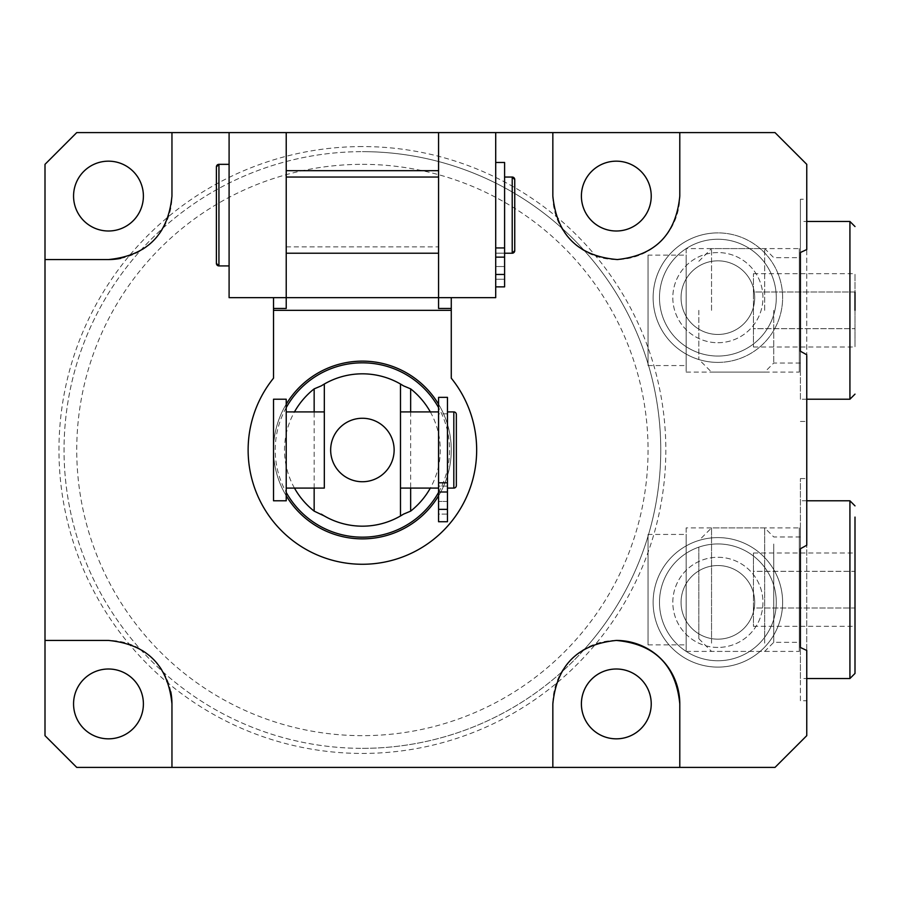 <?xml version="1.0" encoding="UTF-8"?>
<svg xmlns="http://www.w3.org/2000/svg" width="900" height="900" viewBox="0 0 900 900"><rect width="100%" height="100%" fill="white"/><g stroke="black" fill="none" stroke-linecap="round" stroke-linejoin="round"><path stroke-width="0.67" stroke-dasharray="4.5 3.38" d="M362.396 361.125A88.875 88.875 0 0 0 273.521 450A88.875 88.875 0 0 0 362.396 538.875A88.875 88.875 0 0 0 451.271 450A88.875 88.875 0 0 0 362.396 361.125A88.875 88.875 0 0 0 273.521 450A88.875 88.875 0 0 0 362.396 538.875A88.875 88.875 0 0 0 451.271 450A88.875 88.875 0 0 0 362.396 361.125M438.57 253.215L286.222 253.215L286.222 177.041L286.222 253.215L438.57 253.215L438.57 177.041L286.222 177.041L286.222 253.215L286.222 177.041L286.222 253.215L286.222 177.041L438.57 177.041L438.57 253.215L438.57 177.041L438.57 253.215L438.57 177.041L438.57 253.215L286.222 253.215M717.885 667.102A64.744 64.744 0 0 1 653.13 602.347A64.744 64.744 0 0 1 717.885 537.604A64.744 64.744 0 0 0 653.13 602.347A64.744 64.744 0 0 0 717.885 667.102A64.744 64.744 0 0 0 782.629 602.347A64.744 64.744 0 0 0 717.885 537.604A64.744 64.744 0 0 1 782.629 602.347A64.744 64.744 0 0 1 717.885 667.102A64.744 64.744 0 0 1 653.13 602.347A64.744 64.744 0 0 1 717.885 537.604A64.744 64.744 0 0 0 653.13 602.347A64.744 64.744 0 0 0 717.885 667.102A64.744 64.744 0 0 0 782.629 602.347A64.744 64.744 0 0 0 717.885 537.604A64.744 64.744 0 0 1 782.629 602.347A64.744 64.744 0 0 1 717.885 667.102M717.885 647.426A45.068 45.068 0 0 1 672.817 602.347A45.068 45.068 0 0 1 717.885 557.28A45.068 45.068 0 0 1 762.952 602.347A45.068 45.068 0 0 1 717.885 647.426A45.068 45.068 0 0 1 672.817 602.347A45.068 45.068 0 0 1 717.885 557.28A45.068 45.068 0 0 1 762.952 602.347A45.068 45.068 0 0 1 717.885 647.426M717.885 639.169A36.821 36.821 0 0 1 681.064 602.347A36.821 36.821 0 0 1 717.885 565.538A36.821 36.821 0 0 1 754.706 602.347A36.821 36.821 0 0 1 717.885 639.169A36.821 36.821 0 0 1 681.064 602.347A36.821 36.821 0 0 1 717.885 565.538A36.821 36.821 0 0 1 754.706 602.347A36.821 36.821 0 0 1 717.885 639.169A36.821 36.821 0 0 0 754.706 602.347A36.821 36.821 0 0 0 717.885 565.538A36.821 36.821 0 0 1 754.706 602.347A36.821 36.821 0 0 1 717.885 639.169M717.885 362.396A64.744 64.744 0 0 0 782.629 297.652A64.744 64.744 0 0 0 717.885 232.898A64.744 64.744 0 0 0 653.13 297.652A64.744 64.744 0 0 0 717.885 362.396A64.744 64.744 0 0 1 653.13 297.652A64.744 64.744 0 0 1 717.885 232.898A64.744 64.744 0 0 1 782.629 297.652A64.744 64.744 0 0 1 717.885 362.396A64.744 64.744 0 0 1 653.13 297.652A64.744 64.744 0 0 1 717.885 232.898A64.744 64.744 0 0 0 653.13 297.652A64.744 64.744 0 0 0 717.885 362.396A64.744 64.744 0 0 0 782.629 297.652A64.744 64.744 0 0 0 717.885 232.898A64.744 64.744 0 0 1 782.629 297.652A64.744 64.744 0 0 1 717.885 362.396M717.885 342.72A45.068 45.068 0 0 0 762.952 297.652A45.068 45.068 0 0 0 717.885 252.574A45.068 45.068 0 0 0 672.817 297.652A45.068 45.068 0 0 0 717.885 342.72A45.068 45.068 0 0 0 762.952 297.652A45.068 45.068 0 0 0 717.885 252.574A45.068 45.068 0 0 0 672.817 297.652A45.068 45.068 0 0 0 717.885 342.72M717.885 334.463A36.821 36.821 0 0 0 754.706 297.652A36.821 36.821 0 0 0 717.885 260.831A36.821 36.821 0 0 0 681.064 297.652A36.821 36.821 0 0 0 717.885 334.463A36.821 36.821 0 0 0 754.706 297.652A36.821 36.821 0 0 0 717.885 260.831A36.821 36.821 0 0 0 681.064 297.652A36.821 36.821 0 0 0 717.885 334.463A36.821 36.821 0 0 1 681.064 297.652A36.821 36.821 0 0 1 717.885 260.831A36.821 36.821 0 0 0 681.064 297.652A36.821 36.821 0 0 0 717.885 334.463M686.149 527.906L686.149 651.409L686.149 527.906L799.312 527.906L800.404 526.815L800.404 652.5L800.404 526.815M686.149 651.409L799.312 651.409L799.312 527.906L799.312 651.409L800.404 652.5M648.056 534.431L648.056 644.884L648.056 534.431L686.149 534.431L686.149 644.884L686.149 534.431M648.056 644.884L686.149 644.884M800.404 478.564L806.76 478.564L806.76 678.521L800.404 678.521L800.404 478.564L800.404 700.74L806.76 700.74M806.76 545.243L806.76 478.564M686.149 248.591L686.149 372.094L686.149 248.591L799.312 248.591L800.404 247.5L800.404 373.185L800.404 247.5M686.149 372.094L799.312 372.094L799.312 248.591L799.312 372.094L800.404 373.185M648.056 255.116L648.056 365.569L648.056 255.116L686.149 255.116L686.149 365.569L686.149 255.116M648.056 365.569L686.149 365.569M806.76 399.218L800.404 399.218L800.404 199.26L806.76 199.26M800.404 421.436L806.76 421.436L806.76 221.479L800.404 221.479L800.404 252.518L800.404 199.26M616.32 738.832A34.909 34.909 0 0 1 581.4 703.924A34.909 34.909 0 0 1 616.32 669.004A34.909 34.909 0 0 1 651.229 703.924A34.909 34.909 0 0 1 616.32 738.832M108.484 738.832A34.909 34.909 0 0 1 73.564 703.924A34.909 34.909 0 0 1 108.484 669.004A34.909 34.909 0 0 1 143.392 703.924A34.909 34.909 0 0 1 108.484 738.832M362.396 748.35A298.35 298.35 0 0 0 584.91 648.754A298.35 298.35 0 0 1 139.882 648.754A298.35 298.35 0 0 1 362.396 151.65A298.35 298.35 0 0 0 64.046 450A298.35 298.35 0 0 0 362.396 748.35A298.35 298.35 0 0 0 660.758 450A298.35 298.35 0 0 0 362.396 151.65A298.35 298.35 0 0 1 584.921 648.754A298.35 298.35 0 0 0 362.396 151.65M362.396 164.34A285.66 285.66 0 0 1 648.056 450A285.66 285.66 0 0 1 362.396 735.66A285.66 285.66 0 0 1 76.736 450A285.66 285.66 0 0 1 362.396 164.34M616.32 230.996A34.909 34.909 0 0 1 581.4 196.076A34.909 34.909 0 0 1 616.32 161.167A34.909 34.909 0 0 1 651.229 196.076A34.909 34.909 0 0 1 616.32 230.996M108.484 230.996A34.909 34.909 0 0 1 73.564 196.076A34.909 34.909 0 0 1 108.484 161.167A34.909 34.909 0 0 1 143.392 196.076A34.909 34.909 0 0 1 108.484 230.996M451.271 378.18L451.271 297.652M273.521 378.18L273.521 297.652M45 164.34L76.736 132.604L775.012 132.604L806.76 164.34L806.76 735.66L775.012 767.396L76.736 767.396L45 735.66L45 164.34M800.404 700.74L800.404 678.521M806.76 355.793L806.76 421.436M552.836 196.076A63.484 63.484 0 0 0 616.32 259.56A63.484 63.484 0 0 0 679.793 196.076L679.793 132.604M120.769 258.356A63.484 63.484 0 0 0 171.956 196.076M170.752 691.627A63.484 63.484 0 0 0 108.484 640.44M616.32 640.44A63.484 63.484 0 0 0 552.836 703.924M679.793 767.396L679.793 703.924M286.222 246.87L438.57 246.87L438.57 297.652L286.222 297.652L286.222 132.604L286.222 308.452M438.57 246.87L438.57 308.452M286.222 297.652L229.095 297.652L229.095 132.604L286.222 132.604L286.222 297.652M438.57 297.652L438.57 132.604L495.709 132.604L495.709 297.652L438.57 297.652M717.885 660.758A58.399 58.399 0 0 1 659.486 602.347A58.399 58.399 0 0 1 717.885 543.949A58.399 58.399 0 0 1 776.284 602.347A58.399 58.399 0 0 1 717.885 660.758A58.399 58.399 0 0 1 659.486 602.347A58.399 58.399 0 0 1 717.885 543.949A58.399 58.399 0 0 1 776.284 602.347A58.399 58.399 0 0 1 717.885 660.758M717.885 239.243A58.399 58.399 0 0 1 776.284 297.652A58.399 58.399 0 0 1 717.885 356.051A58.399 58.399 0 0 1 659.486 297.652A58.399 58.399 0 0 1 717.885 239.243A58.399 58.399 0 0 0 659.486 297.652A58.399 58.399 0 0 0 717.885 356.051A58.399 58.399 0 0 0 776.284 297.652A58.399 58.399 0 0 0 717.885 239.243M447.457 411.907L447.457 488.093L447.457 411.907M447.457 514.114L438.57 514.114L438.57 501.424L438.57 514.114L438.57 501.424L438.57 514.114L447.457 514.114L447.457 501.424L438.57 501.424L447.457 501.424L447.457 514.114M438.57 488.093L438.57 411.907L438.57 488.093M286.222 488.093L286.222 411.907L286.222 488.093M438.57 404.224A88.875 88.875 0 0 1 451.271 450A88.875 88.875 0 0 0 362.396 361.125A88.875 88.875 0 0 0 273.521 450A88.875 88.875 0 0 1 286.222 404.224M430.324 411.907A77.873 77.873 0 0 1 430.324 488.093M294.469 488.093A77.873 77.873 0 0 1 294.469 411.907M324.315 384.03A76.174 76.174 0 0 1 400.489 384.03M438.57 486.124L438.57 413.82L438.57 486.124L447.457 486.124L447.457 413.82L447.457 486.124L438.57 486.124M400.489 488.093L400.489 411.907L400.489 488.093M324.315 411.907L324.315 488.093L324.315 411.907M400.489 515.97A76.174 76.174 0 0 1 324.315 515.97M273.521 450A88.875 88.875 0 0 0 286.222 495.776A88.875 88.875 0 0 1 273.521 450A88.875 88.875 0 0 0 362.396 538.875A88.875 88.875 0 0 0 451.271 450A88.875 88.875 0 0 1 438.57 495.776A88.875 88.875 0 0 0 451.271 450M286.222 399.218L286.222 500.782M273.521 399.218L273.521 500.782M447.457 509.344L438.57 509.344L438.57 521.73L447.457 521.73L438.57 521.73L438.57 488.025L438.57 521.73L447.457 521.73L447.457 397.35M438.57 509.344L438.57 397.35M447.457 488.025L447.457 486.124L447.457 488.025M504.596 279.248L495.709 279.248L495.709 266.546L495.709 279.248L495.709 266.546L495.709 279.248L504.596 279.248L504.596 266.546L495.709 266.546L504.596 266.546L495.709 266.546L504.596 266.546L504.596 279.236L504.596 266.546L504.596 279.236L495.709 279.236L504.596 279.236L504.596 266.546L504.596 279.248L504.596 266.546L504.596 279.248L495.709 279.236L504.596 279.248M218.936 164.34L218.936 265.916L218.936 164.34L218.936 265.905L229.095 265.905L229.095 164.34L229.095 265.916L218.936 265.905A2.542 2.542 -0 0 1 216.394 263.374L216.394 166.882M512.212 177.041L512.212 253.215A2.542 2.542 180 0 0 514.744 250.672L514.744 179.584M504.596 253.159L504.596 177.041L504.596 253.159L504.596 177.041L504.596 253.159L495.709 253.159L504.596 253.159L495.709 253.159L504.596 253.159L504.596 286.864L504.596 162.472L504.596 286.852L495.709 286.852L495.709 253.159L495.709 286.864L495.709 257.13L495.709 286.864L504.596 286.852L495.709 286.852L504.596 286.852L504.596 253.159M512.212 253.215L495.709 253.215L512.212 253.215L514.744 250.672M504.596 286.852L495.709 286.852L504.596 286.864L495.709 286.864L504.596 286.864L504.596 247.939L495.709 247.939L495.709 162.472L495.709 274.466L495.709 162.472L495.709 247.939L504.596 247.939L504.596 162.472M698.839 547.166L698.839 638.707L698.839 547.166M711.54 643.14L711.54 527.906L711.54 643.14M764.685 643.14L764.685 527.906L764.685 643.14M773.741 544.028L773.741 642.341L773.741 544.028M800.404 544.028L800.404 642.341L800.404 544.028M855 673.447L855 517.084M753.435 553.005L855 553.005L855 571.331L753.435 571.331L753.435 553.005L753.435 607.984L855 607.984L855 626.31L753.435 626.31L753.435 571.331L855 571.331L855 607.984L753.435 607.984L753.435 626.31M698.839 310.343L698.839 359.404L698.839 310.343M711.54 310.343L711.54 248.591L711.54 310.343M764.685 310.343L764.685 248.591L764.685 310.343M773.741 310.343L773.741 363.037L773.741 310.343M800.404 399.218L800.404 221.479M855 310.343L855 273.69L855 346.995L855 292.016L753.435 292.016L753.435 273.69L753.435 292.016L855 292.016M800.404 310.343L800.404 363.037L800.404 310.343M753.435 273.69L855 273.69M753.435 328.669L753.435 292.016L753.435 328.669L855 328.669L753.435 328.669L753.435 346.995L753.435 328.669M753.435 346.995L855 346.995M362.396 146.565A303.435 303.435 0 0 0 58.961 450A303.435 303.435 0 0 0 637.065 578.959A303.435 303.435 0 0 0 362.396 146.565M438.57 492.379A87.165 87.165 0 0 0 438.57 407.621M286.222 407.621A87.165 87.165 0 0 0 286.222 492.379M410.647 411.907L410.647 488.093M314.156 488.093L314.156 411.907M447.457 492.007L438.57 492.007M447.457 482.805L438.57 482.805M453.814 411.907L453.814 488.093M504.596 274.466L495.709 274.466M504.596 257.13L495.709 257.13M504.596 247.939L495.709 247.939M849.926 500.782L849.926 678.521M849.926 221.479L849.926 399.218M447.457 413.82L438.57 413.82M218.936 265.905L216.394 263.374M286.222 177.041L438.57 177.041M698.839 638.707L711.54 651.409L764.685 651.409L773.741 642.341L800.404 642.341M800.404 536.962L773.741 536.962L764.685 527.906L711.54 527.906L698.839 540.596M806.76 500.782L800.404 500.782M698.839 261.293L711.54 248.591L764.685 248.591L773.741 257.659L800.404 257.659M800.404 363.037L773.741 363.037L764.685 372.094L711.54 372.094L698.839 359.404"/><path stroke-width="1.35" d="M806.76 500.782L849.926 500.782L849.926 678.521L806.76 678.521L806.76 700.74L806.76 650.452L806.76 735.66L775.012 767.396L679.793 767.396L679.793 703.924A63.484 63.484 0 0 0 616.32 640.44C654.761 644.018 675.923 665.179 679.793 703.924M806.76 650.452L800.404 647.482L800.404 548.752L806.76 545.243L806.76 355.793M806.76 399.218L849.926 399.218L849.926 221.479L806.76 221.479L806.76 199.26L806.76 249.547L800.404 252.518L800.404 351.248L806.76 354.757M616.32 669.004A34.909 34.909 0 0 0 581.4 703.924A34.909 34.909 0 0 0 616.32 738.832A34.909 34.909 0 0 0 651.229 703.924A34.909 34.909 0 0 0 616.32 669.004M108.484 669.004A34.909 34.909 0 0 0 73.564 703.924A34.909 34.909 0 0 0 108.484 738.832A34.909 34.909 0 0 0 143.392 703.924A34.909 34.909 0 0 0 108.484 669.004M616.32 230.996A34.909 34.909 0 0 1 581.4 196.076A34.909 34.909 0 0 1 616.32 161.167A34.909 34.909 0 0 1 651.229 196.076A34.909 34.909 0 0 1 616.32 230.996M108.484 230.996A34.909 34.909 0 0 1 73.564 196.076A34.909 34.909 0 0 1 108.484 161.167A34.909 34.909 0 0 1 143.392 196.076A34.909 34.909 0 0 1 108.484 230.996M273.521 310.343L273.521 378.18A114.266 114.266 0 0 0 362.396 564.266A114.266 114.266 0 0 0 451.271 378.18L451.271 310.343L273.521 310.343L273.521 297.652M679.793 767.396L552.836 767.396L552.836 703.924L552.836 767.396L171.956 767.396L171.956 703.924L171.956 767.396L76.736 767.396L45 735.66L45 259.56L108.484 259.56L45 259.56L45 164.34L76.736 132.604L438.57 132.604L438.57 297.652L229.095 297.652L229.095 132.604L286.222 132.604L286.222 308.452L273.521 308.452M552.836 703.924C556.639 665.404 577.8 644.242 616.32 640.44M800.404 351.248L800.404 252.518M552.836 196.076L552.836 132.604L552.836 196.076C556.841 235.136 578.34 256.286 617.332 259.549C655.234 255.499 676.058 234.338 679.793 196.076L679.793 132.604L775.012 132.604L806.76 164.34L806.76 249.547M451.271 310.343L451.271 308.452L438.57 308.452L438.57 297.652L495.709 297.652L495.709 132.604L438.57 132.604L679.793 132.604M171.956 196.076L171.956 132.604L171.956 196.076C168.199 234.562 147.037 255.724 108.484 259.56A63.484 63.484 0 0 0 120.769 258.356M108.484 640.44L45 640.44L108.484 640.44C146.959 644.197 168.12 665.359 171.956 703.924A63.484 63.484 0 0 0 170.752 691.627M451.271 308.452L451.271 297.652M447.457 488.093L453.814 488.093A2.542 2.542 0 0 0 456.345 485.55L456.345 414.45L456.345 485.55M453.814 488.093L453.814 411.907A2.542 2.542 0 0 1 456.345 414.45M453.814 411.907L447.457 411.907M273.521 500.782L273.521 399.218L286.222 399.218L286.222 500.782L273.521 500.782M438.57 411.907L400.489 411.907L400.489 488.093L438.57 488.093M286.222 488.093L324.315 488.093L324.315 411.907L286.222 411.907M286.222 404.224A88.875 88.875 0 0 1 438.57 404.224M400.489 411.907L400.489 384.03A76.174 76.174 0 0 1 403.493 385.853L410.647 388.868A77.873 77.873 0 0 1 430.324 411.907M294.469 411.907A77.873 77.873 0 0 1 314.156 388.868L321.311 385.853A76.174 76.174 0 0 1 324.315 384.03L324.315 411.907M330.66 450A31.736 31.736 0 0 0 362.396 481.736A31.736 31.736 0 0 0 394.132 450A31.736 31.736 0 0 0 362.396 418.264A31.736 31.736 0 0 0 330.66 450M324.315 488.093L324.315 384.03A76.174 76.174 0 0 1 400.489 384.03L400.489 515.97A76.174 76.174 0 0 1 324.315 515.97L314.156 511.132A77.873 77.873 0 0 1 294.469 488.093M430.324 488.093A77.873 77.873 0 0 1 410.647 511.132L403.493 514.148A76.174 76.174 0 0 1 400.489 515.97L400.489 488.093M321.311 385.853L324.315 384.03M400.489 384.03L403.493 385.853M324.315 515.97A76.174 76.174 0 0 1 321.311 514.148M403.493 514.148L400.489 515.97M438.57 495.776A88.875 88.875 0 0 1 286.222 495.776A88.875 88.875 0 0 0 438.57 495.776M447.457 397.35L447.457 521.73L438.57 521.73L438.57 397.35L447.457 397.35M218.936 265.916L218.936 164.34L216.394 166.882A2.542 2.542 180 0 1 218.936 164.34L229.095 164.34L218.936 164.34A2.542 2.542 180 0 0 216.394 166.882L216.394 263.374A2.542 2.542 -0 0 0 218.936 265.916L229.095 265.916L218.936 265.916L216.394 263.374M512.212 177.041L512.212 253.215L504.596 253.215L512.212 253.215A2.542 2.542 180 0 0 514.744 250.672L514.744 179.584A2.542 2.542 -0 0 0 512.212 177.041A2.542 2.542 -0 0 1 514.744 179.572L512.212 177.041L504.596 177.041L512.212 177.041L504.596 177.041L512.212 177.041L514.744 179.584M286.222 253.215L438.57 253.215L286.222 253.215M286.222 177.041L438.57 177.041L286.222 177.041M504.596 162.472L495.709 162.472L504.596 162.472L504.596 286.864L495.709 286.864L504.596 286.864M855 517.084L855 673.447L849.926 678.521M800.404 548.752L800.404 647.482M855 626.31L855 553.005M855 292.016L855 310.343M438.57 170.685L286.222 170.685M438.57 407.621A87.165 87.165 0 0 0 286.222 407.621M286.222 492.379A87.165 87.165 0 0 0 438.57 492.379M410.647 388.868L410.647 411.907M410.647 488.093L410.647 511.132M314.156 511.132L314.156 488.093M314.156 411.907L314.156 388.868M447.457 482.805L438.57 482.805M447.457 492.007L438.57 492.007M447.457 509.344L438.57 509.344M504.596 247.939L495.709 247.939M504.596 257.13L495.709 257.13M504.596 274.466L495.709 274.466M512.212 253.215L514.744 250.672M218.936 164.34L229.095 164.34L218.936 164.34L216.394 166.882M849.926 500.782L855 505.868M849.926 221.479L855 226.553M849.926 399.218L855 394.132"/></g></svg>
